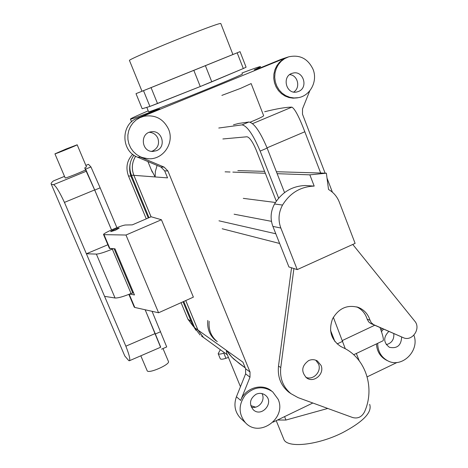<?xml version="1.0" encoding="UTF-8"?>
<svg xmlns="http://www.w3.org/2000/svg" width="468" height="468" viewBox="0 0 468 468"><rect width="100%" height="100%" fill="white"/><g stroke="black" fill="none" stroke-linecap="round" stroke-linejoin="round"><path stroke-width="0.7" d="M157.09 165.42L155.37 171.405L155.113 176.939L151.17 169.486L155.113 176.939L133.901 175.342C131.362 168.679 131.947 162.314 135.656 156.254C131.947 162.314 131.362 168.679 133.901 175.342L151.07 216.801L133.901 175.342L155.113 176.939L155.37 171.405L157.09 165.42M156.289 110.407L156.107 109.968C140.072 116.122 131.526 119.176 130.467 119.129C130.174 118.802 136.094 116.035 148.221 110.834C136.094 116.035 130.174 118.802 130.467 119.129L131.566 121.803L130.467 119.129C131.526 119.176 140.072 116.122 156.107 109.968L159.875 108.939L156.107 109.968L156.289 110.407M241.909 73.037C253.048 68.825 259.243 66.661 260.489 66.555C261.08 66.579 258.997 67.673 254.241 69.831L259.81 68.059L281.151 59.325L286.164 57.699L140.301 117.38L286.164 57.699L282.479 59.705L279.285 62.484L276.717 65.918L274.891 69.855L273.891 74.114L273.768 78.513L274.511 82.854L276.102 86.949L278.454 90.611L281.479 93.676L285.024 96.022L288.943 97.543L293.062 98.169L297.192 97.882L293.062 98.169L288.943 97.543L285.024 96.022L281.479 93.676L278.454 90.611L276.102 86.949L274.511 82.854L273.768 78.513L273.891 74.114L274.891 69.855L276.717 65.918L279.285 62.484L282.479 59.705L286.164 57.699L281.151 59.325L259.81 68.059L254.241 69.831C258.997 67.673 261.08 66.579 260.489 66.555C259.243 66.661 253.048 68.825 241.909 73.037M298.461 91.476L296.829 91.98C285.772 94.706 281.555 75.629 292.699 73.183C303.223 69.919 308.792 87.709 298.461 91.476L296.829 91.98C285.772 94.706 281.555 75.629 292.699 73.183C303.223 69.919 308.792 87.709 298.461 91.476M289.715 74.623C297.905 75.161 300.784 87.826 293.693 92.026C300.784 87.826 297.905 75.161 289.715 74.623M156.476 150.69C166.766 146.964 162.133 129.806 151.334 131.795C139.604 132.894 141.283 152.194 153.018 151.421L156.476 150.69C166.766 146.964 162.133 129.806 151.334 131.795C139.604 132.894 141.283 152.194 153.018 151.421L156.476 150.69M152.79 150.918C157.88 148.169 159.576 143.974 157.891 138.335C156.189 134.632 153.328 132.619 149.321 132.298C153.328 132.619 156.189 134.632 157.891 138.335C159.576 143.974 157.88 148.169 152.79 150.918L151.538 151.339L152.79 150.918M204.92 338.481L203.504 337.451L197.982 330.051L185.761 300.555L197.982 330.051L203.504 337.451L227.36 354.838L204.92 338.481M133.871 175.354C131.332 168.679 131.917 162.308 135.632 156.242C131.917 162.308 131.332 168.679 133.871 175.354L131.385 175.167C128.718 168.035 129.566 161.378 133.924 155.189C129.566 161.378 128.718 168.035 131.385 175.167L149.011 217.684L131.385 175.167L133.871 175.354L151.041 216.813L133.871 175.354M197.952 330.063L185.737 300.567L197.952 330.063L194.618 327.682L183.749 301.462L194.618 327.682L200.076 334.989L194.618 327.682L197.952 330.063L203.486 337.475L197.952 330.063M205.294 338.762L203.486 337.475L205.294 338.762M201.474 336.006L203.486 337.475L201.474 336.006M200.263 86.533L211.788 81.83L205.393 65.678L193.822 70.358L200.263 86.533L243.307 68.533L237.171 52.814L240.031 51.65L143.495 90.669L149.912 106.423L157.517 103.522L151.065 87.621L136.007 93.658L143.495 90.669L149.912 106.423L200.263 86.533L193.822 70.358L151.065 87.621L157.517 103.522L200.263 86.533M142.173 108.751L136.007 93.658L142.173 108.751L149.912 106.423L142.173 108.751M185.006 36.387C157.459 47.291 129.01 59.629 129.431 60.401L129.431 60.401C129.01 59.629 157.459 47.291 185.006 36.387C208.207 27.255 220.141 22.967 220.797 23.529C220.141 22.967 208.207 27.255 185.006 36.387M197.853 68.72L232.912 54.516L220.797 23.529L232.912 54.516L142.681 90.979L197.853 68.72M142.003 91.248L142.681 90.979L142.003 91.248L129.431 60.401L142.003 91.248M243.307 68.533L246.092 67.199L240.031 51.65L246.092 67.199L243.307 68.533L237.171 52.814L205.393 65.678L211.788 81.83L243.307 68.533M149.339 111.612L148.596 111.753L146.806 107.359L148.596 111.753L149.339 111.612C156.54 110.05 248.672 72.628 242.243 73.891C248.672 72.628 156.54 110.05 149.339 111.612M342.465 432.736C363.267 421.721 372.341 412.273 369.679 404.381C372.341 412.273 363.267 421.721 342.465 432.736C317.556 445.261 287.416 448.332 283.9 439.499C287.416 448.332 317.556 445.261 342.465 432.736M158.582 312.764L193.378 297.133L161.437 219.744L151.141 216.766L132.286 224.868L125.775 224.991C122.306 224.821 102.176 233.561 103.586 234.638L125.974 235.03L161.437 219.744L151.141 216.766L132.286 224.868L125.775 224.991C122.306 224.821 102.176 233.561 103.586 234.638L125.974 235.03L158.582 312.764L193.378 297.133L161.437 219.744L125.974 235.03L158.582 312.764L134.79 307.447L158.582 312.764M134.252 307.131L134.79 307.447L134.252 307.131L128.858 294.384L134.252 307.131M327.758 408.453L285.96 420.036L277.489 420.024L285.96 420.036L284.573 416.619L285.96 420.036L327.758 408.453M115.59 230.145L119.188 228.097C119.007 227.471 110.156 231.174 110.729 231.637L115.59 230.145L119.188 228.097C119.007 227.471 110.156 231.174 110.729 231.637L115.59 230.145M109.869 248.531L114.993 248.812L134.474 294.957L114.993 248.812L109.389 248.362L109.869 248.531L104.054 234.772L109.869 248.531M109.366 248.297L103.586 234.638L109.366 248.297M129.665 294.056L134.474 294.957L129.665 294.056M386.27 344.659C391.734 343.161 394.243 339.481 393.793 333.62C394.243 339.481 391.734 343.161 386.27 344.659M239.563 363.735L231.947 357.3L226.366 350.333L197.982 330.051L226.366 350.333L226.588 352.954L226.366 350.333L229.677 354.773L233.585 358.921L245.261 367.883L239.563 363.735M227.056 354.1L226.588 352.954L227.056 354.1M387.276 360.565L386.287 360.103C380.203 356.733 376.921 351.333 376.43 343.921C376.921 351.333 380.203 356.733 386.287 360.103L387.276 360.565M380.934 330.127L382.274 328.571L380.934 330.127M413.887 335.211C420.007 350.865 401.679 368.725 387.568 360.705C381.104 357.066 377.805 351.275 377.682 343.325C377.805 351.275 381.104 357.066 387.568 360.705L386.287 360.103L387.568 360.705C401.679 368.725 420.007 350.865 413.887 335.211M381.455 331.66L383.508 329.115L381.455 331.66M397.045 362.466L367.158 376.851L397.045 362.466M312.829 403.012L273.025 422.177L312.829 403.012M250.76 405.604L255.569 407.142L250.76 405.604M278.115 399.239C286.931 418.181 259.319 438.218 245.448 422.721C238.352 413.852 238.352 404.551 245.448 394.822C254.171 386.615 263.232 385.597 272.628 391.78L278.115 399.239C286.931 418.181 259.319 438.218 245.448 422.721C238.352 413.852 238.352 404.551 245.448 394.822C254.171 386.615 263.232 385.597 272.628 391.78L278.115 399.239M240.675 400.421C245.273 387.913 261.992 382.836 271.487 390.92C261.992 382.836 245.273 387.913 240.675 400.421L250 377.173L250.017 371.99L167.901 170.96L164.122 167.117L140.447 157.125L148.14 158.775L140.447 157.125L164.122 167.117L167.901 170.96L250.017 371.99L250 377.173L240.675 400.421L236.422 396.77L245.606 373.879L250 377.173L245.606 373.879L245.624 368.772L242.915 362.156L226.366 350.333L242.915 362.156L245.624 368.772L245.606 373.879L236.422 396.77L240.675 400.421M241.546 419.117L240.271 417.942C234.872 411.904 233.585 404.849 236.422 396.77C233.585 404.849 234.872 411.904 240.271 417.942L241.546 419.117M167.544 177.875L164.666 170.832L167.901 170.96L164.666 170.832L160.939 167.047L137.627 157.207C120.773 151.035 120.621 124.084 137.475 118.106L159.875 108.939L137.475 118.106L140.301 117.38L137.475 118.106C120.621 124.084 120.773 151.035 137.627 157.207L140.447 157.125L137.627 157.207L160.939 167.047L164.666 170.832L167.544 177.875L155.113 176.939L167.544 177.875M149.327 158.769L148.14 158.775L149.327 158.769M168.556 129.197C174.611 142.781 163.385 159.594 148.742 158.763L144.419 158.213L140.289 156.78L136.521 154.516L133.275 151.521L130.689 147.917L128.881 143.857L127.928 139.511L127.869 135.071L128.706 130.718L130.408 126.641L132.9 123.014L136.077 120.001L139.797 117.714L143.904 116.257C155.195 114.496 163.414 118.808 168.556 129.197C174.611 142.781 163.385 159.594 148.742 158.763L144.419 158.213L140.289 156.78L136.521 154.516L133.275 151.521L130.689 147.917L128.881 143.857L127.928 139.511L127.869 135.071L128.706 130.718L130.408 126.641L132.9 123.014L136.077 120.001L139.797 117.714L143.904 116.257C155.195 114.496 163.414 118.808 168.556 129.197M313.086 69.393C317.918 81.204 310.249 95.858 298.245 97.683L293.992 97.964L289.762 97.28L285.755 95.659L282.145 93.179L279.115 89.944L276.799 86.106L275.301 81.841L274.704 77.349L275.032 72.838L276.266 68.521L278.355 64.596L281.198 61.244L284.661 58.623L288.586 56.856C299.766 54.411 307.932 58.588 313.086 69.393C317.918 81.204 310.249 95.858 298.245 97.683L293.992 97.964L289.762 97.28L285.755 95.659L282.145 93.179L279.115 89.944L276.799 86.106L275.301 81.841L274.704 77.349L275.032 72.838L276.266 68.521L278.355 64.596L281.198 61.244L284.661 58.623L288.586 56.856C299.766 54.411 307.932 58.588 313.086 69.393M309.798 90.78L302.521 108.868L302.48 114.174L325.108 173.154L302.48 114.174L302.521 108.868L309.798 90.78M327.033 178.173L332.42 192.219L327.033 178.173M262.332 394.331C265.385 400.941 258.137 409.313 251.293 407.055C258.137 409.313 265.385 400.941 262.332 394.331L261.975 393.565L262.332 394.331M388.803 331.432C383.187 337.293 383.386 342.582 389.399 347.297C397.121 348.859 401.205 345.431 401.649 337.007C401.205 345.431 397.121 348.859 389.399 347.297C383.386 342.582 383.187 337.293 388.803 331.432M256.084 394.243C259.535 392.775 262.677 393.138 265.514 395.343C274.722 402.568 261.454 418.006 253.176 409.658C248.865 403.767 249.836 398.631 256.084 394.243C259.535 392.775 262.677 393.138 265.514 395.343C274.722 402.568 261.454 418.006 253.176 409.658C248.865 403.767 249.836 398.631 256.084 394.243M220.334 349.719L218.182 353.679C218.79 354.364 220.674 354.188 223.821 353.165L224.663 352.872M220.247 358.687L220.288 358.786C220.902 359.482 222.786 359.325 225.933 358.301L228.431 357.441M148.274 218L131.356 177.196L132.263 177.273M130.168 163.718C129.191 168.334 129.583 172.827 131.356 177.196M195.946 330.291L192.553 324.763L183.023 301.784M132.696 154.276C126.933 160.407 125.518 167.62 128.448 175.915L130.941 176.12M193.296 326.366L187.937 319.223L181.063 302.667M146.273 218.86L128.448 175.915M107.868 244.758L86.381 253.767L96.373 254.101C99.204 253.978 104.516 252.316 112.308 249.116L131.058 293.477L133.555 292.781M114.104 248.76L132.83 293.103M111.519 229.899L94.735 190.066L100.152 187.832L116.889 227.647M64.502 176.36L53.451 180.911C51.462 182.479 50.737 183.573 51.275 184.187L53.492 184.684C55.692 185.597 59.342 191.506 64.444 202.398L94.647 189.938L84.72 167.965L85.615 169.129L94.735 190.066M94.647 189.938L111.495 229.911M131.058 293.477C123.324 296.665 117.989 298.174 115.046 297.993L104.569 296.343L125.857 346.185L155.171 333.561L160.717 347.203L129.437 360.729M161.565 349.169L166.713 346.94L152.059 311.302M109.219 247.952L107.973 245.004M160.594 347.256L145.179 309.763M112.308 249.116L113.262 248.719M85.55 169.937C80.356 172.563 65.046 178.583 65.181 177.951L65.169 177.928M84.72 167.965L86.481 166.895L77.179 144.799M85.855 165.409L88.47 164.315L90.944 166.941L100.152 187.832M125.857 346.185C129.338 354.99 130.496 359.851 129.338 360.775L128.694 360.53L124.792 355.972L123.991 354.106M64.444 202.398L104.569 296.343M162.993 348.549L168.41 361.407C170.662 364.309 148.292 374.154 147.174 370.738L147.133 370.638M145.144 309.757L155.171 333.561M65.918 149.064L77.173 144.787C78.232 144.758 54.779 154.317 54.931 153.855L65.918 149.064M276.389 171.727L326.371 173.195L328.53 189.476C333.532 192.377 337.124 196.595 339.312 202.123L355.118 243.389L297.227 269.609L280.841 228.033C277.963 220.165 278.53 212.507 282.537 205.06C290.043 192.921 300.596 186.597 314.192 186.1L305.446 185.515C292.161 185.995 281.859 192.155 274.535 203.995L282.537 205.06M274.535 203.995C270.621 211.255 270.071 218.72 272.885 226.389L288.92 266.947L297.227 269.609M217.287 341.687C211.074 336.474 208.365 329.683 209.178 321.305M326.371 173.195L309.845 174.839L314.192 186.1M309.845 174.839L277.15 173.681M265.321 173.259L232.836 172.107M230.045 172.008L225.096 171.832M264.584 171.382L237.832 170.592M305.803 377.261C313.133 380.747 321.925 371.516 318.509 363.958L315.748 360.196M290.71 393.512L288.598 392.014C280.794 385.456 277.425 376.822 278.495 366.099L291.541 267.79M352.773 244.448L414.73 321.112C421.393 328.554 411.998 342.038 403.2 337.627L370.668 323.464L368.644 321.867L367.175 319.158C365.373 313.472 361.881 309.371 356.71 306.868M340.523 346.349L341.903 347.051M403.2 337.627L373.54 324.599L371.229 322.651L370.03 320.264C368.111 314.25 364.361 310.021 358.792 307.581C347.595 304.276 338.855 308.032 332.555 318.843C328.349 330.654 331.087 339.867 340.762 346.484L344.922 348.537C366.28 359.605 375.09 388.809 364.443 412.015C361.729 417.011 357.815 418.86 352.702 417.55L298.052 397.619L290.926 393.658C283.07 387.059 279.683 378.36 280.759 367.561L293.91 268.55M308.64 360.588C301.567 365.894 300.889 371.662 306.61 377.892C313.812 383.467 324.88 373.844 321.036 365.391L317.409 361.003C314.631 359.383 311.706 359.243 308.64 360.588M275.804 233.772L218.971 220.808M279.642 243.477L222.183 228.764M215.883 340.692C209.699 335.515 207.014 328.758 207.815 320.428M264.677 111.729C276.898 108.687 285.96 107.154 291.868 107.143C294.799 108.64 299.116 116.848 304.82 131.76L267.041 147.841M251.158 83.626L263.648 115.666C263.461 116.392 258.979 118.556 250.21 122.16M276.301 201.193L256.253 150.193C252.726 141.862 249.643 137.387 247.016 136.773L222.867 138.967M233.485 124.798L238.721 123.441L248.912 121.996C254.095 122.955 260.173 131.66 267.146 148.11L260.149 151.088L278.63 198.169M248.912 121.996L242.038 124.874L218.761 128.021M345.279 348.736L333.351 317.292M284.556 192.6L267.146 148.11M320.679 173.025L304.82 131.76M353.668 354.744L382.888 340.85C384.041 340.359 383.087 335.942 380.039 327.588M334.948 341.611L330.507 330.303M242.038 124.874C247.122 125.88 253.159 134.62 260.149 151.088M251.141 83.579L240.458 88.423L221.867 95.39M129.209 294.243L134.79 307.447L129.209 294.243M245.624 368.772L250.017 371.99L245.624 368.772M160.939 167.047L164.122 167.117L160.939 167.047M223.821 353.165L225.933 358.301M192.553 324.763L193.764 325.623M187.937 319.223L191.201 321.504M96.373 254.101L115.046 297.993M155.376 333.976L160.635 331.707M53.451 180.911L64.508 176.377M53.492 184.684L86.469 171.153M85.615 169.129L90.944 166.941M275.447 202.48L243.29 198.362M272.885 226.389L280.841 228.033M278.495 366.099L280.759 367.561M340.95 346.583L342.009 347.098M367.175 319.158L370.03 320.264M371.06 323.651L373.932 324.792L371.054 323.651M271.475 221.341L234.111 214.209M291.868 107.143L252.574 123.634M374.722 325.26L342.424 340.493M342.734 341.283L337.135 343.927M147.906 161.548L152.246 172.107L147.906 161.548M276.214 420.638L283.9 439.499L276.214 420.638M245.448 422.721L240.271 417.942L245.448 422.721M148.742 158.763L148.14 158.775L148.742 158.763M288.586 56.856L282.526 58.828L288.586 56.856M298.245 97.683L297.192 97.882L298.245 97.683M240.458 386.708L226.588 352.954L240.458 386.708M265.514 395.343L264.9 394.869L265.514 395.343M220.288 358.786L218.182 353.679M51.275 184.187L124.792 355.972M88.47 164.315L85.849 165.391M65.181 177.951L54.931 153.855M140.821 355.809L147.174 370.738M290.926 393.658L288.598 392.014M358.792 307.581L357.441 307.084M317.409 361.003L316.701 360.606M356.353 353.469L359.202 360.775"/></g></svg>
